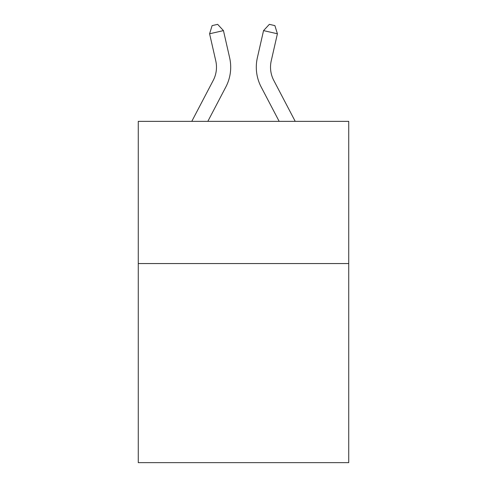 <?xml version="1.0" encoding="UTF-8"?>
<svg xmlns="http://www.w3.org/2000/svg" width="487" height="487" viewBox="0 0 487 487"><rect width="100%" height="100%" fill="white"/><g stroke="black" fill="none" stroke-linecap="round" stroke-linejoin="round"><path stroke-width="0.73" d="M348.735 263.558L348.735 462.65L138.265 462.65L138.265 121.354L348.735 121.354L348.735 263.558L138.265 263.558M229.633 57.722L223.454 30.614L229.633 57.722A42.661 42.661 0 0 1 225.828 86.996L207.833 121.354M295.219 121.354L273.767 80.398A28.441 28.441 0 0 1 271.229 60.881L277.407 33.773L263.546 30.614L257.367 57.722A42.661 42.661 0 0 0 261.172 86.996L279.167 121.354M273.767 80.398A28.441 28.441 0 0 1 271.229 60.881A28.441 28.441 0 0 0 273.767 80.398A28.441 28.441 0 0 1 271.229 60.881A28.441 28.441 0 0 0 273.767 80.398A28.441 28.441 0 0 1 271.229 60.881A28.441 28.441 0 0 0 273.767 80.398A28.441 28.441 0 0 1 271.229 60.881A28.441 28.441 0 0 0 273.767 80.398A28.441 28.441 0 0 1 271.229 60.881A28.441 28.441 0 0 0 273.767 80.398A28.441 28.441 0 0 1 271.229 60.881A28.441 28.441 0 0 0 273.767 80.398A28.441 28.441 0 0 1 271.229 60.881A28.441 28.441 0 0 0 273.767 80.398A28.441 28.441 0 0 1 271.229 60.881A28.441 28.441 0 0 0 273.767 80.398A28.441 28.441 0 0 1 271.229 60.881A28.441 28.441 0 0 0 273.767 80.398A28.441 28.441 0 0 1 271.229 60.881A28.441 28.441 0 0 0 273.767 80.398A28.441 28.441 0 0 1 271.229 60.881A28.441 28.441 0 0 0 273.767 80.398A28.441 28.441 0 0 1 271.229 60.881A28.441 28.441 0 0 0 273.767 80.398A28.441 28.441 0 0 1 271.229 60.881A28.441 28.441 0 0 0 273.767 80.398A28.441 28.441 0 0 1 271.229 60.881A28.441 28.441 0 0 0 273.767 80.398A28.441 28.441 0 0 1 271.229 60.881A28.441 28.441 0 0 0 273.767 80.398A28.441 28.441 0 0 1 271.229 60.881A28.441 28.441 0 0 0 273.767 80.398A28.441 28.441 0 0 1 271.229 60.881A28.441 28.441 0 0 0 273.767 80.398A28.441 28.441 0 0 1 271.229 60.881M277.407 33.773L274.893 25.616L269.348 24.35L263.546 30.614L257.367 57.722M191.781 121.354L213.233 80.398A28.441 28.441 0 0 0 215.771 60.881L209.593 33.773L212.107 25.616L217.652 24.35L223.454 30.614L209.593 33.773M213.233 80.398A28.441 28.441 0 0 0 215.771 60.881A28.441 28.441 0 0 1 213.233 80.398A28.441 28.441 0 0 0 215.771 60.881"/></g></svg>
